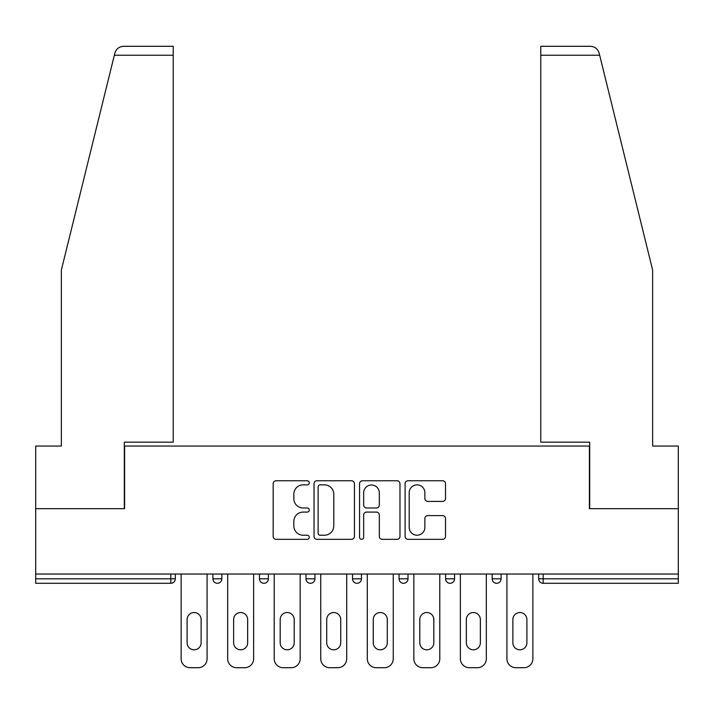 <?xml version="1.0" encoding="UTF-8"?>
<svg xmlns="http://www.w3.org/2000/svg" width="714" height="714" viewBox="0 0 714 714"><rect width="100%" height="100%" fill="white"/><g stroke="black" fill="none" stroke-linecap="round" stroke-linejoin="round"><path stroke-width="1.07" d="M309.269 482.807A2.053 2.053 0 0 0 307.216 480.763L276.104 480.763A2.927 2.927 0 0 0 273.176 483.69L273.176 536.401A2.927 2.927 0 0 0 276.104 539.329L307.216 539.329A2.053 2.053 0 0 0 309.269 537.276A2.053 2.053 0 0 0 307.216 535.223L303.191 535.223A9.371 9.371 0 0 1 293.82 525.852L293.82 521.461A9.371 9.371 0 0 1 303.191 512.09L307.216 512.09A2.053 2.053 0 0 0 309.269 510.046A2.053 2.053 0 0 0 307.216 507.993L303.191 507.993A9.371 9.371 0 0 1 293.82 498.622L293.82 494.231A9.371 9.371 0 0 1 303.191 484.86L307.216 484.86A2.053 2.053 0 0 0 309.269 482.807M442.582 501.406A2.927 2.927 0 0 0 445.509 498.479L445.509 483.69A2.927 2.927 0 0 0 442.582 480.763L408.024 480.763A2.927 2.927 0 0 0 405.097 483.69L405.097 536.401A2.927 2.927 0 0 0 408.024 539.329L442.582 539.329A2.927 2.927 0 0 0 445.509 536.401L445.509 518.534A2.927 2.927 0 0 0 442.582 515.606L427.793 515.606A2.927 2.927 0 0 0 424.866 518.534L424.866 527.396A7.836 7.836 0 0 1 417.03 535.223A7.836 7.836 0 0 1 409.193 527.396L409.193 492.696A7.836 7.836 0 0 1 417.03 484.86A7.836 7.836 0 0 1 424.866 492.696L424.866 498.479A2.927 2.927 0 0 0 427.793 501.406L442.582 501.406M114.338 55.237L114.865 53.095C116.221 48.864 119.122 46.597 123.558 46.294L173.225 46.294L173.225 55.237L114.338 55.237L61.359 270.035L61.359 446.054L35.7 446.054L35.7 508.698L124.602 508.698L124.602 446.054L589.398 446.054L589.398 508.698L678.3 508.698L678.3 574.038L35.7 574.038L35.7 578.804L170.842 578.804L170.842 574.038M173.225 55.237L173.225 442.171L124.307 442.171L124.307 508.698L35.7 508.698L35.7 574.038M354.439 483.69A2.927 2.927 0 0 0 351.511 480.763L316.954 480.763A2.927 2.927 0 0 0 314.026 483.69L314.026 536.401A2.927 2.927 0 0 0 316.954 539.329L351.511 539.329A2.927 2.927 0 0 0 354.439 536.401L354.439 483.69M362.489 480.763L397.046 480.763A2.927 2.927 0 0 1 399.974 483.69L399.974 536.401A2.927 2.927 0 0 1 397.046 539.329L382.258 539.329A2.927 2.927 0 0 1 379.33 536.401L379.33 515.017A2.927 2.927 0 0 0 376.403 512.09L366.594 512.09A2.927 2.927 0 0 0 363.658 515.017L363.658 537.276A2.053 2.053 0 0 1 361.614 539.329A2.053 2.053 0 0 1 359.561 537.276L359.561 483.69A2.927 2.927 0 0 1 362.489 480.763M170.842 583.284A4.471 4.471 0 0 0 175.314 578.804L170.842 578.804L170.842 583.284A4.471 4.471 0 0 0 175.314 578.804L175.314 574.038L175.314 578.804A4.471 4.471 0 0 1 170.842 583.284L35.7 583.284L35.7 578.804M678.3 574.038L678.3 583.284L543.158 583.284A4.471 4.471 0 0 1 538.686 578.804L538.686 574.038L538.686 578.804L678.3 578.804M212.906 574.038L212.906 578.804L212.906 574.038M217.386 583.284A4.471 4.471 0 0 1 212.906 578.804A4.471 4.471 0 0 0 217.386 583.284A4.471 4.471 0 0 0 221.858 578.804L221.858 574.038L221.858 578.804A4.471 4.471 0 0 1 217.386 583.284A4.471 4.471 0 0 1 212.906 578.804L221.858 578.804A4.471 4.471 0 0 1 217.386 583.284M259.45 574.038L259.45 578.804L259.45 574.038M268.393 574.038L268.393 578.804L268.393 574.038M305.985 574.038L305.985 578.804L305.985 574.038M314.936 574.038L314.936 578.804A4.471 4.471 0 0 1 310.465 583.284A4.471 4.471 0 0 1 305.985 578.804A4.471 4.471 0 0 0 310.465 583.284A4.471 4.471 0 0 1 305.985 578.804L314.936 578.804A4.471 4.471 0 0 1 310.465 583.284M361.471 574.038L361.471 578.804L352.529 578.804A4.471 4.471 0 0 0 357 583.284A4.471 4.471 0 0 1 352.529 578.804L352.529 574.038M399.064 574.038L399.064 578.804L399.064 574.038M408.015 574.038L408.015 578.804L408.015 574.038M454.55 574.038L454.55 578.804L445.607 578.804A4.471 4.471 0 0 0 450.079 583.284A4.471 4.471 0 0 1 445.607 578.804L445.607 574.038M492.142 574.038L492.142 578.804L492.142 574.038M501.094 574.038L501.094 578.804L501.094 574.038M263.921 583.284A4.471 4.471 0 0 1 259.45 578.804A4.471 4.471 0 0 0 263.921 583.284A4.471 4.471 0 0 0 268.393 578.804A4.471 4.471 0 0 1 263.921 583.284A4.471 4.471 0 0 1 259.45 578.804L268.393 578.804A4.471 4.471 0 0 1 263.921 583.284M361.471 578.804A4.471 4.471 0 0 1 357 583.284A4.471 4.471 0 0 0 361.471 578.804A4.471 4.471 0 0 1 357 583.284A4.471 4.471 0 0 1 352.529 578.804M403.535 583.284A4.471 4.471 0 0 1 399.064 578.804A4.471 4.471 0 0 0 403.535 583.284A4.471 4.471 0 0 0 408.015 578.804A4.471 4.471 0 0 1 403.535 583.284A4.471 4.471 0 0 1 399.064 578.804L408.015 578.804A4.471 4.471 0 0 1 403.535 583.284M450.079 583.284A4.471 4.471 0 0 0 454.55 578.804A4.471 4.471 0 0 1 450.079 583.284A4.471 4.471 0 0 1 445.607 578.804M496.614 583.284A4.471 4.471 0 0 1 492.142 578.804A4.471 4.471 0 0 0 496.614 583.284A4.471 4.471 0 0 0 501.094 578.804A4.471 4.471 0 0 1 496.614 583.284A4.471 4.471 0 0 1 492.142 578.804L501.094 578.804M320.175 484.86A2.053 2.053 0 0 0 318.123 486.912L318.123 533.179A2.053 2.053 0 0 0 320.175 535.223L324.424 535.223A9.371 9.371 0 0 0 333.795 525.852L333.795 494.231A9.371 9.371 0 0 0 324.424 484.86L320.175 484.86M379.33 492.839A7.836 7.836 0 0 0 371.494 485.002A7.836 7.836 0 0 0 363.658 492.839L363.658 505.066A2.927 2.927 0 0 0 366.594 507.993L376.403 507.993A2.927 2.927 0 0 0 379.33 505.066L379.33 492.839M207.087 574.038L207.087 658.763A8.952 8.952 0 0 1 198.144 667.706L190.085 667.706A8.952 8.952 0 0 1 181.133 658.763L181.133 574.038M187.104 619.529A7.015 7.015 0 0 1 194.11 612.523A7.015 7.015 0 0 1 201.125 619.529L201.125 642.796A7.015 7.015 0 0 1 194.11 649.811A7.015 7.015 0 0 1 187.104 642.796L187.104 619.529M253.631 574.038L253.631 658.763A8.952 8.952 0 0 1 244.679 667.706L236.629 667.706A8.952 8.952 0 0 1 227.677 658.763L227.677 574.038M233.639 619.529A7.015 7.015 0 0 1 240.654 612.523A7.015 7.015 0 0 1 247.66 619.529L247.66 642.796A7.015 7.015 0 0 1 240.654 649.811A7.015 7.015 0 0 1 233.639 642.796L233.639 619.529M300.166 574.038L300.166 658.763A8.952 8.952 0 0 1 291.223 667.706L283.163 667.706A8.952 8.952 0 0 1 274.212 658.763L274.212 574.038M280.183 619.529A7.015 7.015 0 0 1 287.189 612.523A7.015 7.015 0 0 1 294.204 619.529L294.204 642.796A7.015 7.015 0 0 1 287.189 649.811A7.015 7.015 0 0 1 280.183 642.796L280.183 619.529M346.709 574.038L346.709 658.763A8.952 8.952 0 0 1 337.758 667.706L329.707 667.706A8.952 8.952 0 0 1 320.756 658.763L320.756 574.038M326.717 619.529A7.015 7.015 0 0 1 333.733 612.523A7.015 7.015 0 0 1 340.739 619.529L340.739 642.796A7.015 7.015 0 0 1 333.733 649.811A7.015 7.015 0 0 1 326.717 642.796L326.717 619.529M393.244 574.038L393.244 658.763A8.952 8.952 0 0 1 384.293 667.706L376.242 667.706A8.952 8.952 0 0 1 367.291 658.763L367.291 574.038M373.261 619.529A7.015 7.015 0 0 1 380.267 612.523A7.015 7.015 0 0 1 387.283 619.529L387.283 642.796A7.015 7.015 0 0 1 380.267 649.811A7.015 7.015 0 0 1 373.261 642.796L373.261 619.529M439.788 574.038L439.788 658.763A8.952 8.952 0 0 1 430.837 667.706L422.777 667.706A8.952 8.952 0 0 1 413.834 658.763L413.834 574.038M419.796 619.529A7.015 7.015 0 0 1 426.811 612.523A7.015 7.015 0 0 1 433.817 619.529L433.817 642.796A7.015 7.015 0 0 1 426.811 649.811A7.015 7.015 0 0 1 419.796 642.796L419.796 619.529M173.225 46.294L137.427 46.294L173.225 46.294M114.865 53.095C115.704 50.685 115.704 50.685 114.865 53.095C115.704 50.685 115.704 50.685 114.865 53.095M599.662 55.237L540.775 55.237L540.775 442.171L589.693 442.171L589.693 508.698L678.3 508.698L678.3 446.054L652.641 446.054L652.641 270.035L599.135 53.095C598.296 50.685 598.296 50.685 599.135 53.095C598.296 50.685 598.296 50.685 599.135 53.095C597.779 48.864 594.878 46.597 590.442 46.294L540.775 46.294L590.442 46.294M540.775 55.237L540.775 46.294M486.323 574.038L486.323 658.763A8.952 8.952 0 0 1 477.371 667.706L469.321 667.706A8.952 8.952 0 0 1 460.369 658.763L460.369 574.038M466.34 619.529A7.015 7.015 0 0 1 473.346 612.523A7.015 7.015 0 0 1 480.361 619.529L480.361 642.796A7.015 7.015 0 0 1 473.346 649.811A7.015 7.015 0 0 1 466.34 642.796L466.34 619.529M532.867 574.038L532.867 658.763A8.952 8.952 0 0 1 523.915 667.706L515.856 667.706A8.952 8.952 0 0 1 506.913 658.763L506.913 574.038M512.875 619.529A7.015 7.015 0 0 1 519.89 612.523A7.015 7.015 0 0 1 526.896 619.529L526.896 642.796A7.015 7.015 0 0 1 519.89 649.811A7.015 7.015 0 0 1 512.875 642.796L512.875 619.529M543.158 574.038L543.158 583.284"/></g></svg>
